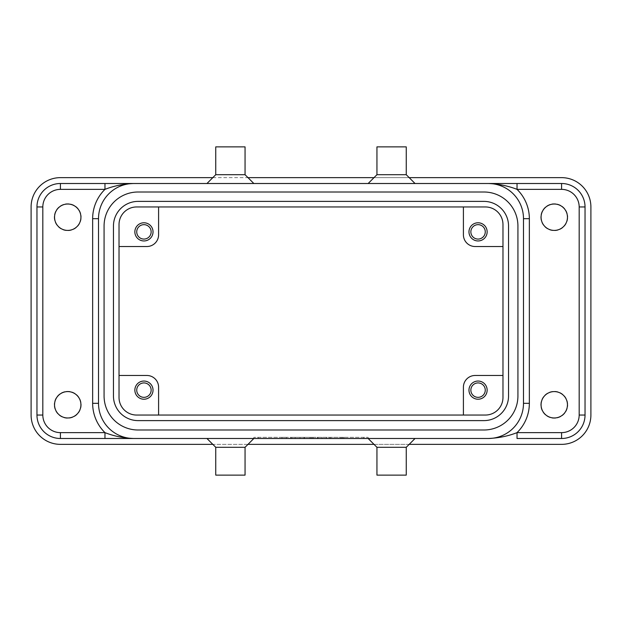 <?xml version="1.0" encoding="UTF-8"?>
<svg xmlns="http://www.w3.org/2000/svg" width="622" height="622" viewBox="0 0 622 622"><rect width="100%" height="100%" fill="white"/><g stroke="black" fill="none" stroke-linecap="round" stroke-linejoin="round"><path stroke-width="0.47" stroke-dasharray="3.11 2.33" d="M54.254 217.21A13.482 13.482 0 0 0 67.736 230.692A13.482 13.482 0 0 0 81.218 217.21A13.482 13.482 0 0 1 67.736 230.692A13.482 13.482 0 0 1 54.254 217.21A13.482 13.482 0 0 1 67.736 203.728A13.482 13.482 0 0 1 81.218 217.21A13.482 13.482 0 0 0 67.736 203.728A13.482 13.482 0 0 0 54.254 217.21M540.782 217.21A13.482 13.482 0 0 0 554.264 230.692A13.482 13.482 0 0 0 567.746 217.21A13.482 13.482 0 0 1 554.264 230.692A13.482 13.482 0 0 1 540.782 217.21A13.482 13.482 0 0 1 554.264 203.728A13.482 13.482 0 0 1 567.746 217.21A13.482 13.482 0 0 0 554.264 203.728A13.482 13.482 0 0 0 540.782 217.21M540.782 404.79A13.482 13.482 0 0 1 554.264 391.308A13.482 13.482 0 0 1 567.746 404.79A13.482 13.482 0 0 0 554.264 391.308A13.482 13.482 0 0 0 540.782 404.79A13.482 13.482 0 0 0 554.264 418.272A13.482 13.482 0 0 0 567.746 404.79A13.482 13.482 0 0 1 554.264 418.272A13.482 13.482 0 0 1 540.782 404.79M81.218 404.79A13.482 13.482 0 0 1 67.736 418.272A13.482 13.482 0 0 1 54.254 404.79A13.482 13.482 0 0 0 67.736 418.272A13.482 13.482 0 0 0 81.218 404.79A13.482 13.482 0 0 0 67.736 391.308A13.482 13.482 0 0 0 54.254 404.79A13.482 13.482 0 0 1 67.736 391.308A13.482 13.482 0 0 1 81.218 404.79M54.549 404.79A13.186 13.186 0 0 0 67.736 417.976A13.186 13.186 0 0 0 80.922 404.79A13.186 13.186 0 0 0 67.736 391.596A13.186 13.186 0 0 0 54.549 404.79M54.549 217.21A13.186 13.186 0 0 0 67.736 230.404A13.186 13.186 0 0 0 80.922 217.21A13.186 13.186 0 0 0 67.736 204.024A13.186 13.186 0 0 0 54.549 217.21M541.078 404.79A13.186 13.186 0 0 0 554.264 417.976A13.186 13.186 0 0 0 567.451 404.79A13.186 13.186 0 0 0 554.264 391.596A13.186 13.186 0 0 0 541.078 404.79M541.078 217.21A13.186 13.186 0 0 0 554.264 230.404A13.186 13.186 0 0 0 567.451 217.21A13.186 13.186 0 0 0 554.264 204.024A13.186 13.186 0 0 0 541.078 217.21M113.461 395.996L113.461 226.004A24.616 24.616 0 0 1 138.076 201.388L483.924 201.388A24.616 24.616 0 0 1 508.539 226.004L508.539 395.996A24.616 24.616 0 0 1 483.924 420.612L138.076 420.612A24.616 24.616 0 0 1 113.461 395.996M523.491 403.32A35.174 35.174 0 0 1 488.317 438.494A35.174 35.174 0 0 0 523.491 403.32L523.491 218.68A35.174 35.174 0 0 0 488.317 183.506L561.588 183.506A23.449 23.449 0 0 1 585.038 206.955L585.038 415.045A23.449 23.449 0 0 1 561.588 438.494L517.038 438.494M485.385 415.045A17.587 17.587 0 0 0 502.973 397.458A17.587 17.587 0 0 1 485.385 415.045L136.615 415.045A17.587 17.587 0 0 1 119.027 397.458L119.027 375.478L119.027 397.458A17.587 17.587 0 0 0 136.615 415.045A17.587 17.587 0 0 1 119.027 397.458L119.027 224.542A17.587 17.587 0 0 1 136.615 206.955L158.594 206.955L136.615 206.955A17.587 17.587 0 0 0 119.027 224.542A17.587 17.587 0 0 1 136.615 206.955L485.385 206.955A17.587 17.587 0 0 1 502.973 224.542L502.973 246.522L502.973 224.542A17.587 17.587 0 0 0 485.385 206.955A17.587 17.587 0 0 1 502.973 224.542L502.973 397.458A17.587 17.587 0 0 1 485.385 415.045M502.973 246.522L475.13 246.522A11.725 11.725 0 0 1 463.406 234.797L463.406 206.955M151.146 390.134A7.207 7.207 0 0 0 143.939 382.927A7.207 7.207 0 0 0 136.731 390.134A7.207 7.207 0 0 0 143.939 397.341A7.207 7.207 0 0 0 151.146 390.134M134.857 390.134A9.089 9.089 0 0 0 143.939 399.223A9.089 9.089 0 0 0 153.028 390.134A9.089 9.089 0 0 0 143.939 381.045A9.089 9.089 0 0 0 134.857 390.134M485.269 231.866A7.207 7.207 0 0 0 478.061 224.659A7.207 7.207 0 0 0 470.854 231.866A7.207 7.207 0 0 0 478.061 239.073A7.207 7.207 0 0 0 485.269 231.866M487.143 231.866A9.089 9.089 0 0 0 478.061 222.777A9.089 9.089 0 0 0 468.972 231.866A9.089 9.089 0 0 0 478.061 240.955A9.089 9.089 0 0 0 487.143 231.866M151.146 231.866A7.207 7.207 0 0 0 143.939 224.659A7.207 7.207 0 0 0 136.731 231.866A7.207 7.207 0 0 0 143.939 239.073A7.207 7.207 0 0 0 151.146 231.866M153.028 231.866A9.089 9.089 0 0 0 143.939 222.777A9.089 9.089 0 0 0 134.857 231.866A9.089 9.089 0 0 0 143.939 240.955A9.089 9.089 0 0 0 153.028 231.866M470.854 390.134A7.207 7.207 0 0 0 478.061 397.341A7.207 7.207 0 0 0 485.269 390.134A7.207 7.207 0 0 0 478.061 382.927A7.207 7.207 0 0 0 470.854 390.134M487.143 390.134A9.089 9.089 0 0 0 478.061 381.045A9.089 9.089 0 0 0 468.972 390.134A9.089 9.089 0 0 0 478.061 399.223A9.089 9.089 0 0 0 487.143 390.134M212.817 177.643L247.984 177.643M374.016 177.643L409.183 177.643M60.412 177.643L561.588 177.643A29.312 29.312 0 0 1 590.9 206.955L590.9 415.045A29.312 29.312 0 0 1 561.588 444.357L60.412 444.357A29.312 29.312 0 0 1 31.1 415.045L31.1 206.955A29.312 29.312 0 0 1 60.412 177.643M391.596 438.494L415.045 438.494L391.596 438.494M253.846 438.494L311 438.494L253.846 438.494L253.846 437.32L368.154 437.32L253.846 437.32M415.045 438.494L206.955 438.494M133.683 438.494A35.174 35.174 0 0 1 98.509 403.32A35.174 35.174 0 0 0 133.683 438.494L60.412 438.494A23.449 23.449 0 0 1 36.962 415.045L36.962 206.955A23.449 23.449 0 0 1 60.412 183.506L104.962 183.506M311 438.494L368.154 438.494L258.247 438.494L321.994 438.494L311 438.494L311 437.32L321.994 437.32L300.006 437.32L311 437.32L311 438.494M517.924 395.996L517.924 226.004A34 34 0 0 0 483.924 192.004L138.076 192.004A34 34 0 0 0 104.076 226.004L104.076 395.996A34 34 0 0 0 138.076 429.996L483.924 429.996A34 34 0 0 0 517.924 395.996M230.404 183.506L206.955 183.506L230.404 183.506M368.154 183.506L415.045 183.506M132.727 183.506L133.683 183.506A35.174 35.174 0 0 0 98.509 218.68A35.174 35.174 0 0 1 133.683 183.506M206.955 183.506L253.846 183.506M463.406 415.045L463.406 387.203A11.725 11.725 0 0 1 475.13 375.478L502.973 375.478L502.973 397.458L502.973 375.478M326.387 438.494L343.974 438.494L326.387 438.494L326.387 437.32L343.974 437.32L326.387 437.32L326.387 438.494M281.984 438.494L286.384 438.494L281.984 438.494L281.984 437.32L286.384 437.32L281.984 437.32L281.984 438.494M290.777 438.494L313.2 438.494L290.777 438.494L290.777 437.32L313.2 437.32L290.777 437.32L290.777 438.494M215.748 475.13L245.052 475.13M409.183 444.357L374.016 444.357M247.984 444.357L212.817 444.357M215.748 447.288L245.052 447.288M245.052 146.87L215.748 146.87M376.948 475.13L406.252 475.13M406.252 146.87L376.948 146.87M119.027 375.478L146.87 375.478A11.725 11.725 0 0 1 158.594 387.203L158.594 415.045M98.509 403.32L98.509 218.68M406.252 174.712L376.948 174.712M158.594 206.955L158.594 234.797A11.725 11.725 0 0 1 146.87 246.522L119.027 246.522M330.787 438.494L330.787 437.32L330.787 438.494M286.384 438.494L286.384 437.32L286.384 438.494M258.247 438.494L258.247 437.32M363.753 438.494L363.753 437.32M368.154 438.494L368.154 437.32M295.17 438.494L295.17 437.32L295.17 438.494M317.593 438.494L317.593 437.32L317.593 438.494M321.994 438.494L321.994 437.32L321.994 438.494M300.006 438.494L300.006 437.32L300.006 438.494M304.407 438.494L304.407 437.32L304.407 438.494M376.948 447.288L406.252 447.288M245.052 174.712L215.748 174.712M329.683 438.494L329.683 437.32L329.683 438.494M342.87 438.494L342.87 437.32L342.87 438.494M340.677 438.494L340.677 437.32L340.677 438.494M341.773 438.494L341.773 437.32L341.773 438.494M291.873 438.494L291.873 437.32M309.904 438.494L309.904 437.32M312.096 438.494L312.096 437.32M318.013 438.494L318.013 437.32M303.987 438.494L303.987 437.32M343.974 438.494L343.974 437.32M313.2 438.494L313.2 437.32"/><path stroke-width="0.93" d="M80.922 404.79A13.186 13.186 0 0 1 67.736 417.976A13.186 13.186 0 0 1 54.549 404.79A13.186 13.186 0 0 1 67.736 391.596A13.186 13.186 0 0 1 80.922 404.79M80.922 217.21A13.186 13.186 0 0 1 67.736 230.404A13.186 13.186 0 0 1 54.549 217.21A13.186 13.186 0 0 1 67.736 204.024A13.186 13.186 0 0 1 80.922 217.21M567.451 404.79A13.186 13.186 0 0 1 554.264 417.976A13.186 13.186 0 0 1 541.078 404.79A13.186 13.186 0 0 1 554.264 391.596A13.186 13.186 0 0 1 567.451 404.79M567.451 217.21A13.186 13.186 0 0 1 554.264 230.404A13.186 13.186 0 0 1 541.078 217.21A13.186 13.186 0 0 1 554.264 204.024A13.186 13.186 0 0 1 567.451 217.21M113.461 395.996L113.461 226.004A24.616 24.616 0 0 1 138.076 201.388L483.924 201.388A24.616 24.616 0 0 1 508.539 226.004L508.539 395.996A24.616 24.616 0 0 1 483.924 420.612L138.076 420.612A24.616 24.616 0 0 1 113.461 395.996M245.052 174.712L253.846 183.506L368.154 183.506L376.948 174.712L406.252 174.712L415.045 183.506L488.317 183.506A35.174 35.174 0 0 1 523.491 218.68L523.491 403.32A35.174 35.174 0 0 1 488.317 438.494L104.962 438.494L104.962 432.632A41.029 41.029 0 0 1 92.647 403.32L92.647 218.68A41.029 41.029 0 0 1 104.962 189.368C113.748 185.908 123.319 183.956 133.683 183.506L206.955 183.506L215.748 174.712L245.052 174.712L245.052 146.87L215.748 146.87L215.748 174.712M523.491 403.32L529.353 403.32A41.029 41.029 0 0 1 517.038 432.632L561.588 432.632L561.588 438.494L517.038 438.494L517.038 432.632C508.252 436.092 498.681 438.043 488.317 438.494C489.592 438.494 489.592 438.494 488.317 438.494L415.045 438.494L406.252 447.288L406.252 475.13L376.948 475.13L376.948 447.288L368.154 438.494M561.588 438.494A23.449 23.449 0 0 0 585.038 415.045L585.038 206.955A23.449 23.449 0 0 0 561.588 183.506L517.038 183.506L517.038 189.368A41.029 41.029 0 0 1 529.353 218.68L529.353 403.32M485.385 415.045A17.587 17.587 0 0 0 502.973 397.458L502.973 224.542A17.587 17.587 0 0 0 485.385 206.955L136.615 206.955A17.587 17.587 0 0 0 119.027 224.542L119.027 397.458A17.587 17.587 0 0 0 136.615 415.045L485.385 415.045M517.038 183.506L488.317 183.506C498.681 183.956 508.252 185.908 517.038 189.368L561.588 189.368L561.588 183.506M502.973 246.522L475.13 246.522A11.725 11.725 0 0 1 463.406 234.797L463.406 206.955M151.146 390.134A7.207 7.207 0 0 0 143.939 382.927A7.207 7.207 0 0 0 136.731 390.134A7.207 7.207 0 0 0 143.939 397.341A7.207 7.207 0 0 0 151.146 390.134M153.028 390.134A9.089 9.089 0 0 1 143.939 399.223A9.089 9.089 0 0 1 134.857 390.134A9.089 9.089 0 0 1 143.939 381.045A9.089 9.089 0 0 1 153.028 390.134M485.269 231.866A7.207 7.207 0 0 0 478.061 224.659A7.207 7.207 0 0 0 470.854 231.866A7.207 7.207 0 0 0 478.061 239.073A7.207 7.207 0 0 0 485.269 231.866M468.972 231.866A9.089 9.089 0 0 1 478.061 222.777A9.089 9.089 0 0 1 487.143 231.866A9.089 9.089 0 0 1 478.061 240.955A9.089 9.089 0 0 1 468.972 231.866M151.146 231.866A7.207 7.207 0 0 0 143.939 224.659A7.207 7.207 0 0 0 136.731 231.866A7.207 7.207 0 0 0 143.939 239.073A7.207 7.207 0 0 0 151.146 231.866M134.857 231.866A9.089 9.089 0 0 1 143.939 222.777A9.089 9.089 0 0 1 153.028 231.866A9.089 9.089 0 0 1 143.939 240.955A9.089 9.089 0 0 1 134.857 231.866M470.854 390.134A7.207 7.207 0 0 0 478.061 397.341A7.207 7.207 0 0 0 485.269 390.134A7.207 7.207 0 0 0 478.061 382.927A7.207 7.207 0 0 0 470.854 390.134M468.972 390.134A9.089 9.089 0 0 1 478.061 381.045A9.089 9.089 0 0 1 487.143 390.134A9.089 9.089 0 0 1 478.061 399.223A9.089 9.089 0 0 1 468.972 390.134M212.817 444.357L60.412 444.357A29.312 29.312 0 0 1 31.1 415.045L31.1 206.955A29.312 29.312 0 0 1 60.412 177.643L212.817 177.643M247.984 177.643L374.016 177.643M409.183 177.643L561.588 177.643A29.312 29.312 0 0 1 590.9 206.955L590.9 415.045A29.312 29.312 0 0 1 561.588 444.357L409.183 444.357M60.412 189.368A17.587 17.587 0 0 0 42.825 206.955L36.962 206.955A23.449 23.449 0 0 1 60.412 183.506L60.412 189.368L104.962 189.368L104.962 183.506L132.727 183.506L60.412 183.506A23.449 23.449 0 0 0 36.962 206.955L36.962 415.045A23.449 23.449 0 0 0 60.412 438.494L104.962 438.494M253.846 438.494L245.052 447.288L215.748 447.288L206.955 438.494L133.683 438.494A35.174 35.174 0 0 1 98.509 403.32L92.647 403.32M517.924 226.004L517.924 395.996A34 34 0 0 1 483.924 429.996L138.076 429.996A34 34 0 0 1 104.076 395.996L104.076 226.004A34 34 0 0 1 138.076 192.004L483.924 192.004A34 34 0 0 1 517.924 226.004M488.317 183.506L133.683 183.506A35.174 35.174 0 0 0 98.509 218.68L98.509 403.32M463.406 415.045L463.406 387.203A11.725 11.725 0 0 1 475.13 375.478L502.973 375.478M245.052 447.288L245.052 475.13L215.748 475.13L215.748 447.288M374.016 444.357L247.984 444.357M133.683 438.494L132.813 438.494L133.683 438.494C123.319 438.043 113.748 436.092 104.962 432.632L60.412 432.632L60.412 438.494A23.449 23.449 0 0 1 36.962 415.045L42.825 415.045A17.587 17.587 0 0 0 60.412 432.632M376.948 174.712L376.948 146.87L406.252 146.87L406.252 174.712M119.027 375.478L146.87 375.478A11.725 11.725 0 0 1 158.594 387.203L158.594 415.045M406.252 447.288L376.948 447.288M158.594 206.955L158.594 234.797A11.725 11.725 0 0 1 146.87 246.522L119.027 246.522M561.588 432.632A17.587 17.587 0 0 0 579.175 415.045L585.038 415.045M579.175 415.045L579.175 206.955L585.038 206.955M523.491 218.68L529.353 218.68M42.825 206.955L42.825 415.045M579.175 206.955A17.587 17.587 0 0 0 561.588 189.368M98.509 218.68L92.647 218.68"/></g></svg>

